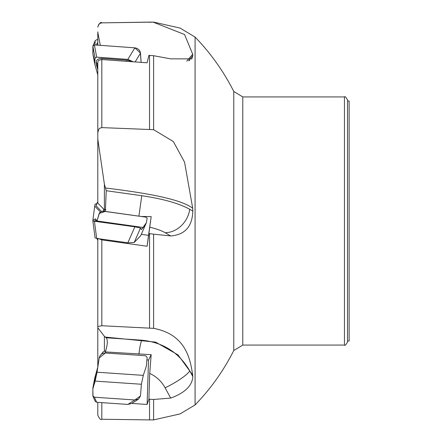 <?xml version="1.0" encoding="UTF-8"?>
<svg xmlns="http://www.w3.org/2000/svg" width="442" height="442" viewBox="0 0 442 442"><rect width="100%" height="100%" fill="white"/><g stroke="black" fill="none" stroke-linecap="round" stroke-linejoin="round"><path stroke-width="0.66" d="M149.534 399.209L153.601 399.463L153.601 419.9L149.534 419.9L149.534 399.209L148.899 399.165L147.103 404.458L131.766 403.424M105.925 353.036L105.345 351.92L151.175 354.666L149.722 373.413L148.899 399.165M146.921 359.915L148.529 360.026L151.175 354.666M149.534 328.074L149.534 233.608L148.899 233.52L147.103 246.255L101.815 239.884L101.815 325.743L153.601 328.351L153.601 234.172L149.534 233.608M141.186 216.464L151.175 216.602L148.899 233.52M141.313 234.321L148.529 235.337L151.175 216.602M149.534 129.379L149.534 55.399L148.899 55.355L147.103 62.797L101.815 59.537L101.815 127.611L153.601 129.666L153.601 55.714L149.534 55.399M149.534 22.1L101.815 22.862L153.601 22.1L180.071 28.078L195.082 37.067L195.082 404.933L180.071 413.922L153.601 419.9M149.534 22.299L153.601 22.1M101.815 402.645L101.815 419.243C100.837 420.254 99.5 418.894 97.804 415.176L97.804 402.375M105.345 351.92C107.616 344.854 107.914 340.136 106.235 337.771L104.395 336.351L97.804 327.704L97.804 238.592M101.815 325.743L97.804 326.494M97.804 238.343L101.815 239.884M153.601 234.172L170.684 235.945C184.944 234.824 192.32 226.536 192.822 211.083L189.74 209.281C179.038 203.392 163.048 198.867 141.777 195.707L106.235 190.712L104.395 184.226L97.804 139.097L97.804 62.184L98.185 60.957L98.969 60.195L101.815 59.537M101.815 127.611L99.793 128.224L98.826 129.186L97.804 132.567M100.334 45.333L97.804 32.393L97.804 45.15M97.804 32.393L97.804 31.846M101.815 22.862L99.793 23.454L98.826 24.277L97.804 27.072M97.804 114.296L97.804 203.066M104.395 184.226L104.395 211.254M344.462 345.064L344.462 96.936C344.904 96.052 345.92 97.069 347.511 99.986L347.511 342.014C345.92 344.931 344.904 345.948 344.462 345.064L242.785 345.064L233.774 350.523L233.774 91.477C223.608 71.361 210.712 53.222 195.082 37.067M104.395 336.351L104.395 351.175M105.362 211.431L106.235 190.706M97.804 302.903L97.804 366.982M153.601 399.463L170.684 398.087L165.12 387.822A24.404 4.464 151.5 0 0 189.74 370.832C179.038 352.545 163.048 342.335 141.777 340.191L106.235 337.771M189.74 370.832L192.822 376.518C192.32 385.684 184.944 392.877 170.684 398.087M192.822 376.512L192.695 375.009C190.303 360.048 186.563 334.566 153.601 328.351M192.822 211.083L192.695 208.226L184.557 162.153L173.369 141.573L153.601 129.666M153.601 55.714L170.684 58.852L191.845 58.863L192.822 55.565L192.695 54.217L184.557 34.504L153.601 22.315M347.511 101.003L349.136 101.003L349.136 340.997L347.511 340.997M147.103 246.255L148.529 235.337M147.103 404.458L148.529 360.026M101.621 211.569L96.069 205.795L96.196 205.259A6.1 1.448 172 0 1 96.223 205.182A6.1 1.448 172 0 1 96.262 205.11M100.422 212.049L94.715 206.116L95.058 204.149L96.92 203.53M94.715 206.116L92.875 220.193L95.422 218.934L97.025 221L95.124 219.033L92.875 220.193L93.052 221L92.875 220.193M94.411 220.878L96.881 220.536L94.411 220.878M96.069 205.795L97.395 202.64L103.765 209.265A4.365 1.039 -8 0 0 105.97 209.685M97.804 201.795A4.365 1.039 -8 0 0 97.527 202.105A4.365 1.039 -8 0 0 97.505 202.16L97.395 202.64M97.837 366.866L94.715 378.164L92.875 387.96L97.025 372.241L92.875 387.96L92.864 395.789L92.875 387.96M105.743 350.666L102.969 352.059L101.362 354.164M92.969 396.297L95.19 401.286L96.676 402.297L127.843 404.419L131.694 403.474L138.539 399.137L134.865 399.971L94.411 397.214L92.969 396.297L92.875 388.767L95.124 381.098L97.03 372.214L99.306 357.34L100.041 355.622L101.748 353.887L103.428 353.158L105.279 352.992L145.733 355.749L147.142 357.418L145.733 355.749L105.279 352.992L99.179 357.965L97.03 372.214L95.124 381.098L92.875 388.767L92.864 395.828L94.411 397.214L134.865 399.971L140.495 395.955L141.385 384.253L143.291 375.368L146.379 366.004L147.142 357.418L146.379 366.004L143.291 375.368L141.385 384.253L140.495 395.955L138.539 399.137M134.175 242.487L140.722 235.674L146.379 222.729L141.49 229.542L140.495 228.072L134.865 226.807L92.864 221.039L95.058 237.851L96.676 238.437L127.843 242.818L134.175 242.487L140.495 228.072M146.379 222.729L147.142 218.155L145.733 217.105L105.279 211.42L99.179 213.48L96.881 221.464L99.494 212.851L101.257 211.679L104.036 211.315L145.733 217.105L147.142 218.155L146.379 222.729L143.291 227.486L141.385 229.47L140.495 228.072L134.865 226.807L94.411 221.122L92.864 221.039L92.969 221.856M95.058 237.851L92.864 221.039M96.92 238.47L97.527 239.895A4.365 1.039 -172 0 1 97.505 239.84M97.804 69.819L96.069 63.538L96.196 61.985A6.1 4.359 11.2 0 1 102.047 58.41L126.843 60.2A6.1 4.359 11.2 0 1 130.915 61.615M97.804 75.018L94.715 63.836L95.058 58.095L96.676 57.14L127.843 59.394L133.175 61.781M94.842 61.758L92.875 54.04L92.864 46.217L94.411 44.907L134.865 47.835L140.495 53.117L141.125 62.361L140.291 51.974L139.169 49.929L137.258 48.471L134.865 47.835L94.411 44.907L92.864 46.217L95.19 40.714L96.676 39.703L97.804 39.625M94.715 63.836L92.875 54.04L93.052 45.548M95.058 58.095L92.864 46.217M96.069 63.538L97.804 67.173M97.804 63.344A4.365 3.116 -168.8 0 0 97.505 64.289L97.395 65.676M96.4 45.051A6.1 5.807 153.7 0 1 97.804 42.537M94.897 44.94L95.19 40.714M95.058 41.244L93.179 45.371M97.804 44.139A4.365 4.155 -26.3 0 0 97.538 45.128M344.462 96.936L242.785 96.936L242.785 345.064M186.712 61.184L192.695 54.217M192.822 55.565L188.59 60.825M189.474 60.532A24.404 16.034 38.4 0 0 189.74 59.455M105.522 187.988C137.434 191.955 179.021 197.839 192.695 208.226M138.915 216.149L141.777 195.707M170.684 235.945L165.12 232.691A24.404 20.503 120.3 0 0 189.74 209.281M165.12 232.691A32.542 7.735 8 0 0 149.722 227.188M105.522 337.097L155.634 342.125L178.032 354.893L192.695 375.009M138.91 354.208A24.404 2.972 93.9 0 1 141.777 340.191M165.12 387.822A32.542 30.973 26.3 0 0 149.722 373.413M95.71 218.95L95.124 219.033M102.936 211.348L103.765 209.265M96.196 205.259L97.505 202.16M95.671 379.087L95.124 379.131M143.291 375.368L97.03 372.214M141.385 384.253L95.124 381.098M127.843 404.419L134.865 399.971M94.411 397.214L96.676 402.297M143.291 227.486L97.03 220.983M127.843 242.818L134.865 226.807M94.411 221.122L96.676 238.437M126.799 242.669L126.699 243.387M102.003 239.183L101.903 239.895M140.495 53.117L135.147 61.924M127.843 59.394L134.865 47.835M94.411 44.907L96.676 57.14M126.843 60.2L126.721 61.311M102.047 58.41L101.925 59.543M96.196 61.985L97.505 64.289M101.815 419.243L149.534 419.9M101.815 22.757C100.837 21.746 99.5 23.106 97.804 26.824M233.774 350.523C223.608 370.639 210.712 388.778 195.082 404.933M242.785 96.936L233.774 91.477M97.527 202.105L96.223 205.182"/></g></svg>
